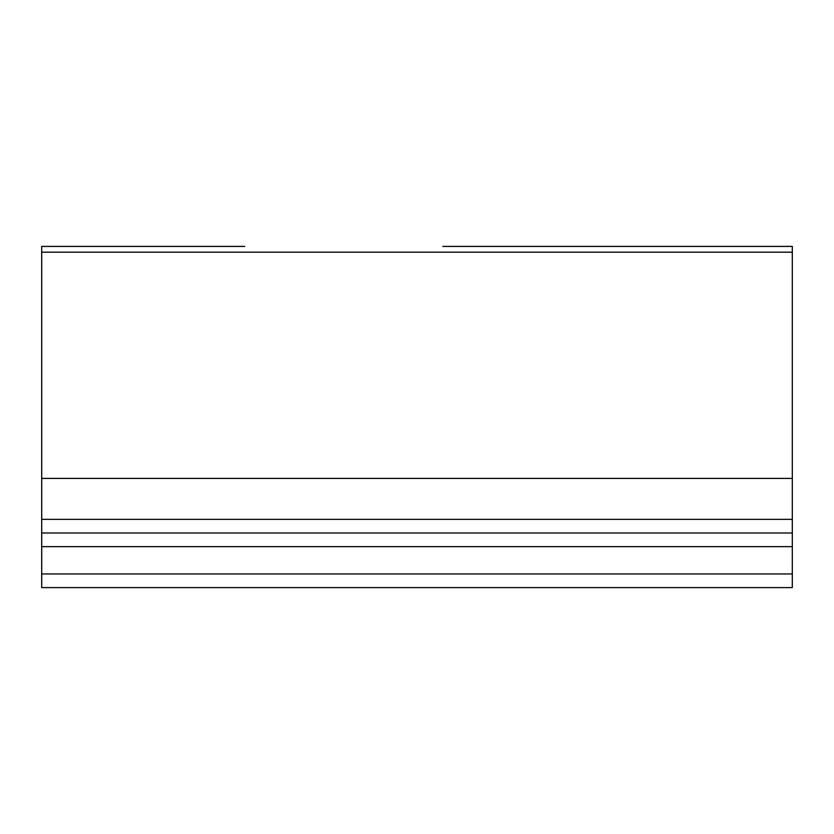 <?xml version="1.0" encoding="UTF-8"?>
<svg xmlns="http://www.w3.org/2000/svg" width="834" height="834" viewBox="0 0 834 834"><rect width="100%" height="100%" fill="white"/><g stroke="black" fill="none" stroke-linecap="round" stroke-linejoin="round"><path stroke-width="1.25" d="M244.706 246.405L41.7 246.405L244.706 246.405M792.3 246.405L442.875 246.405L792.3 246.405L792.3 478.414L41.7 478.414L41.7 519.353L792.3 519.353L792.3 532.999L41.7 532.999L41.7 519.353M792.3 252.191L41.7 252.191L41.7 478.414M792.3 478.414L792.3 519.353M792.3 532.999L792.3 587.595L41.7 587.595L41.7 573.948L792.3 573.948M792.3 546.645L41.7 546.645L41.7 573.948M41.7 252.191L41.7 246.405M41.7 546.645L41.7 532.999"/></g></svg>
